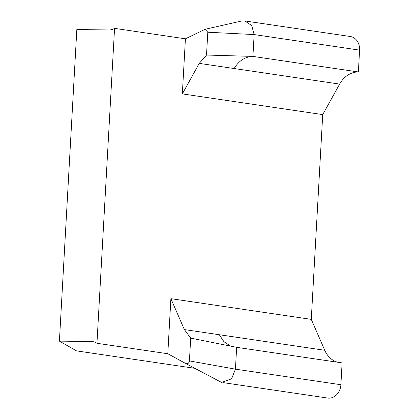 <?xml version="1.0" encoding="UTF-8"?>
<svg xmlns="http://www.w3.org/2000/svg" width="419" height="419" viewBox="0 0 419 419"><rect width="100%" height="100%" fill="white"/><g stroke="black" fill="none" stroke-linecap="round" stroke-linejoin="round"><path stroke-width="0.63" d="M206.525 55.041L207.798 32.221L205.08 29.293L185.418 38.815L182.338 93.893L199.25 63.379L206.525 55.041L252.914 56.408C245.115 56.675 238.872 60.718 234.179 68.533L339.636 84.093A25.465 20.96 98.4 0 1 358.371 71.963L252.914 56.408L254.134 34.573L251.725 25.522L244.885 20.976M358.371 71.963L359.591 50.128A13.623 11.213 -81.6 0 0 350.336 36.511L244.879 20.95M337.557 362.22A25.465 20.96 98.4 0 1 324.751 350.289L311.275 319.372L322.724 114.607L339.636 84.093M223.243 382.647L327.653 398.05A13.623 11.213 -81.6 0 0 340.883 384.726L342.103 362.891L236.651 347.33L190.697 338.096L189.419 360.916L235.431 369.165L236.651 347.33M94.071 341.904L91.635 341.543L59.409 341.118L76.829 29.54L109.055 29.964A13.623 11.213 -81.6 0 0 114.56 28.361L185.418 38.815M195.123 368.369L76.499 350.865L59.409 341.118M91.635 341.543A13.623 11.213 98.4 0 1 92.866 341.642A13.623 11.213 98.4 0 1 96.951 343.287L167.81 353.741L170.889 298.663L311.275 319.372M114.56 28.361L96.951 343.287M189.419 360.916C188.932 363.231 187.749 364.116 185.863 363.582L167.81 353.741M340.883 384.726L235.431 369.165L231.597 378.797L221.604 382.442L185.863 363.582M230.487 346.094L223.945 341.705L219.294 334.729L324.751 350.289M219.294 334.729L184.365 329.575L170.889 298.663M184.365 329.575L190.697 338.096M322.724 114.607L182.338 93.893M207.798 32.221L254.134 34.573L359.591 50.128M234.179 68.533L199.25 63.379M205.08 29.293L241.643 20.992"/></g></svg>
